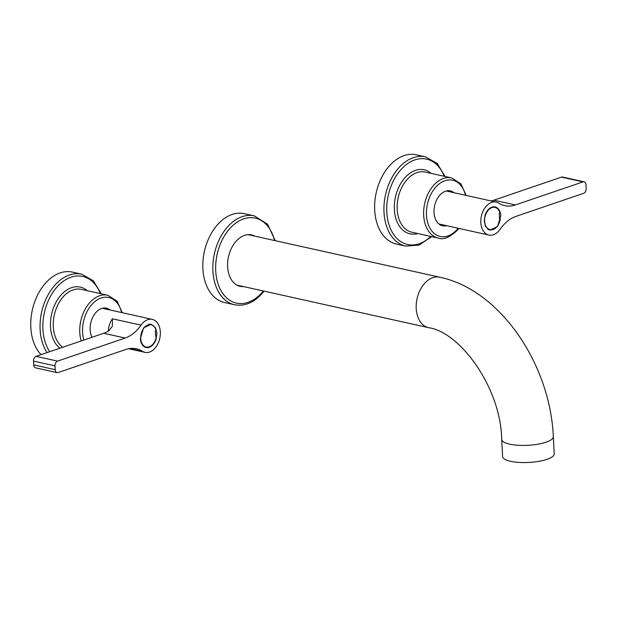 <?xml version="1.0" encoding="UTF-8"?>
<svg xmlns="http://www.w3.org/2000/svg" width="617" height="617" viewBox="0 0 617 617"><rect width="100%" height="100%" fill="white"/><g stroke="black" fill="none" stroke-linecap="round" stroke-linejoin="round"><path stroke-width="0.93" d="M101.211 293.769L93.36 280.789L81.675 274.164L72.366 272.097A45.72 30.865 102.5 0 0 45.272 283.442A45.72 30.865 102.5 0 0 41.031 354.659M110.081 309.996A17.893 12.078 102.5 0 0 106.417 308.168A17.893 12.078 102.5 0 0 95.812 312.603A17.893 12.078 102.5 0 0 91.972 337.283M109.078 309.773A17.893 12.078 102.5 0 0 105.916 308.068M389.157 166.15A45.72 30.865 102.5 0 0 374.874 212.61A45.72 30.865 102.5 0 0 396.423 244.062L405.731 246.129A45.72 30.865 102.5 0 1 384.175 214.677A45.72 30.865 102.5 0 1 398.459 168.217A45.72 30.865 102.5 0 1 425.553 156.865L416.251 154.798A45.72 30.865 102.5 0 0 389.157 166.15M453.958 192.697A17.893 12.078 102.5 0 0 450.302 190.869A17.893 12.078 102.5 0 0 439.697 195.311A17.893 12.078 102.5 0 0 434.106 213.49A17.893 12.078 102.5 0 0 442.543 225.799A17.893 12.078 102.5 0 0 446.631 225.691M442.042 225.668L445.628 225.467M452.955 192.473A17.893 12.078 102.5 0 0 449.793 190.769M275.267 240.684L267.516 224.218L254.289 215.865L244.27 213.644A45.519 30.734 102.5 0 0 217.292 224.943A45.519 30.734 102.5 0 0 203.07 271.202A45.519 30.734 102.5 0 0 224.526 302.515L234.545 304.744C244.525 306.564 253.772 302.754 262.279 293.306L264.061 291.139M254.806 236.141A26.338 17.785 102.5 0 0 251.559 234.907A26.338 17.785 102.5 0 0 235.949 241.448A26.338 17.785 102.5 0 0 227.727 268.21A26.338 17.785 102.5 0 0 240.136 286.334A26.338 17.785 102.5 0 0 243.599 286.596M239.08 286.049A26.338 17.785 102.5 0 0 241.455 286.118M252.662 235.663A26.338 17.785 102.5 0 0 250.479 234.722M553.31 436.697L554.213 453.842A25.845 7.25 177 0 1 538.695 461.362A25.845 7.25 177 0 1 510.521 461.292A25.845 7.25 177 0 1 502.6 456.549L501.698 439.397A25.845 7.25 177 0 0 509.627 444.147A25.845 7.25 177 0 0 546.114 442.181A25.845 7.25 177 0 0 553.31 436.697C550.341 364.454 500.148 289.674 439.697 277.203A25.845 17.446 102.5 0 0 432.795 277.665A25.845 17.446 102.5 0 0 416.213 308.531A25.845 17.446 102.5 0 0 428.491 327.658C459.858 331.9 500.85 387.53 501.698 439.397M439.697 277.203L249.307 234.915A25.845 17.446 102.5 0 0 247.733 234.676M236.573 284.923A25.845 17.446 102.5 0 0 238.1 285.37L428.491 327.658M488.541 229.701A11.924 8.052 102.5 0 0 489.42 229.593M494.379 207.273A11.924 8.052 102.5 0 0 493.623 206.803M500.765 215.757A11.924 8.052 102.5 0 0 495.104 206.926A11.924 8.052 102.5 0 0 484.985 215.557L484.26 221.387L485.556 226.524L489.929 230.21L497.603 226.501L500.765 215.757M583.597 193.322L515.966 216.39A39.758 26.839 -77.5 0 0 500.102 229.285A16.898 11.407 -77.5 0 1 488.849 235.062A16.898 11.407 -77.5 0 1 480.82 222.56A16.898 11.407 -77.5 0 1 496.176 202.075A16.898 11.407 -77.5 0 1 498.737 203.147A39.758 26.839 -77.5 0 0 504.745 205.662A39.758 26.839 -77.5 0 0 515.365 204.96L583.003 181.884A3.972 2.684 -77.5 0 1 584.06 181.814A3.972 2.684 -77.5 0 1 585.949 184.761L586.15 188.571A3.972 2.684 -77.5 0 1 583.597 193.322M491.086 200.941A39.758 26.839 102.5 0 0 493.893 200.186L561.524 177.118A3.972 2.684 -77.5 0 1 562.588 177.048L584.06 181.814M150.494 324.573A11.924 8.052 102.5 0 0 149.746 324.102M144.663 347.001A11.924 8.052 102.5 0 0 145.535 346.885M140.383 338.679A11.924 8.052 102.5 0 0 146.052 347.51A11.924 8.052 102.5 0 0 156.163 338.88L156.888 333.049L155.592 327.92L151.219 324.226L143.545 327.935L140.383 338.679M57.551 361.115L125.182 338.047L103.71 333.28L36.079 356.348A3.972 2.684 -77.5 0 0 33.526 361.099L33.727 364.909A3.972 2.684 -77.5 0 0 35.616 367.848L57.088 372.622A3.972 2.684 -77.5 0 1 55.198 369.676L54.998 365.866A3.972 2.684 -77.5 0 1 57.551 361.115L36.079 356.348M125.182 338.047A39.758 26.839 -77.5 0 0 141.046 325.151A16.898 11.407 -77.5 0 1 152.299 319.375A16.898 11.407 -77.5 0 1 160.327 331.877A16.898 11.407 -77.5 0 1 144.972 352.361A16.898 11.407 -77.5 0 1 142.411 351.289A39.758 26.839 -77.5 0 0 136.403 348.775A39.758 26.839 -77.5 0 0 125.783 349.477L58.152 372.552A3.972 2.684 -77.5 0 1 57.088 372.622M108.307 331.159A16.898 11.407 -77.5 0 1 112.417 318.796L112.41 326.169L108.839 330.843A39.758 26.839 -77.5 0 1 103.71 333.28M500.001 213.104A11.43 7.72 102.5 0 0 499.184 210.952A11.43 7.72 102.5 0 0 494.996 207.412A11.43 7.72 102.5 0 0 486.242 213.266A11.43 7.72 102.5 0 0 485.849 226.192A11.43 7.72 102.5 0 0 490.037 229.725A11.43 7.72 102.5 0 0 500.302 218.827L499.539 219.081L499.246 213.366L500.001 213.104M499.523 218.649L500.302 218.827M156.116 330.403A11.43 7.72 102.5 0 0 155.299 328.244A11.43 7.72 102.5 0 0 151.111 324.712A11.43 7.72 102.5 0 0 142.357 330.565A11.43 7.72 102.5 0 0 141.972 343.484A11.43 7.72 102.5 0 0 146.16 347.024A11.43 7.72 102.5 0 0 156.417 336.118L155.661 336.381L155.361 330.666L156.116 330.403M155.638 335.949L156.417 336.118M81.675 274.164A45.72 30.865 102.5 0 0 54.581 285.509A45.72 30.865 102.5 0 0 47.054 352.608M100.324 293.576A43.73 29.523 102.5 0 0 56.756 287.275A43.73 29.523 102.5 0 0 49.722 351.698M87.282 290.676A32.801 22.143 102.5 0 0 60.867 295.235A32.801 22.143 102.5 0 0 59.926 348.212M122.305 312.711L117.053 301.15L107.79 295.235L81.305 289.35A30.811 20.801 102.5 0 0 63.042 297.001A30.811 20.801 102.5 0 0 62.795 347.232M107.79 295.235A30.811 20.801 102.5 0 0 89.527 302.885A30.811 20.801 102.5 0 0 81.189 340.962M121.595 312.557A28.822 19.459 102.5 0 0 91.709 304.644A28.822 19.459 102.5 0 0 83.843 340.06M444.209 176.277A43.73 29.523 102.5 0 0 400.641 169.976A43.73 29.523 102.5 0 0 389.373 225.807A43.73 29.523 102.5 0 0 425.113 240.923A43.73 29.523 102.5 0 0 430.843 236.434M431.167 173.385A32.801 22.143 102.5 0 0 404.744 177.935A32.801 22.143 102.5 0 0 395.35 216.513A32.801 22.143 102.5 0 0 417.802 233.535M406.927 179.701A30.811 20.801 102.5 0 0 397.302 211.014A30.811 20.801 102.5 0 0 411.824 232.208L438.309 238.093A30.811 20.801 102.5 0 1 423.786 216.899A30.811 20.801 102.5 0 1 433.412 185.586A30.811 20.801 102.5 0 1 451.667 177.935L425.182 172.058A30.811 20.801 102.5 0 0 406.927 179.701M465.473 195.257A28.822 19.459 102.5 0 0 435.587 187.352A28.822 19.459 102.5 0 0 428.368 224.727A28.822 19.459 102.5 0 0 452.67 233.481A28.822 19.459 102.5 0 0 457.251 229.316A28.822 19.459 102.5 0 0 458.146 228.244M254.289 215.865A45.519 30.734 102.5 0 0 236.188 219.513A45.519 30.734 102.5 0 0 227.311 227.164A45.519 30.734 102.5 0 0 213.089 273.424A45.519 30.734 102.5 0 0 234.545 304.744M274.542 240.522A43.529 29.392 102.5 0 0 237.977 221.611A43.529 29.392 102.5 0 0 229.485 228.93A43.529 29.392 102.5 0 0 220.462 289.643A43.529 29.392 102.5 0 0 262.21 292.311A43.529 29.392 102.5 0 0 263.336 290.977M493.893 200.186L515.365 204.96M561.524 177.118L583.003 181.884M141.046 325.151L112.417 318.796M129.886 348.512L142.411 351.289M54.998 365.866L33.526 361.099M55.198 369.676L33.727 364.909M445.088 176.477L437.237 163.497L425.553 156.865M431.73 236.627L419.12 245.065L405.731 246.129M458.863 228.406L457.32 230.303C449.554 237.476 443.214 240.067 438.309 238.093M466.19 195.412L460.93 183.851L451.667 177.935M488.849 235.062L438.88 223.963M496.176 202.075L446.207 190.977M152.299 319.375L102.329 308.276M144.972 352.361L128.591 348.721M492.744 206.911L494.996 207.412M487.792 229.231L490.037 229.725M148.867 324.21L151.111 324.712M143.908 346.53L146.16 347.024"/></g></svg>
